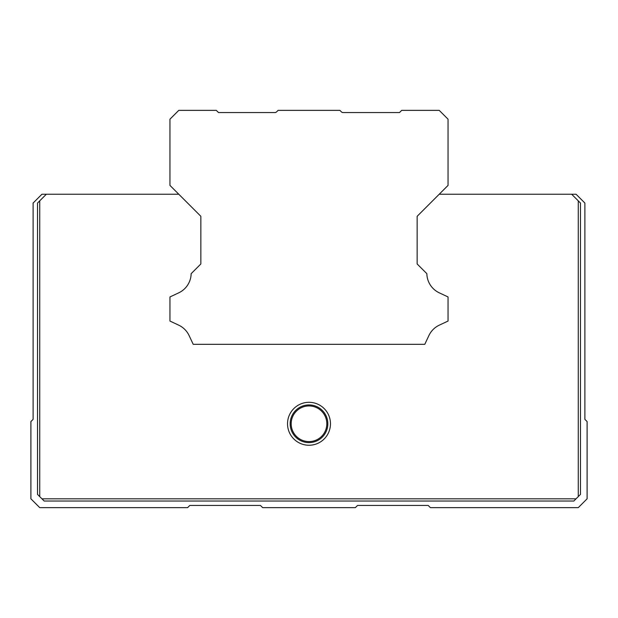 <?xml version="1.0" encoding="UTF-8"?>
<svg xmlns="http://www.w3.org/2000/svg" width="618" height="618" viewBox="0 0 618 618"><rect width="100%" height="100%" fill="white"/><g stroke="black" fill="none" stroke-linecap="round" stroke-linejoin="round"><path stroke-width="0.93" d="M275.86 112.383L274.979 112.561L275.86 112.383M342.14 112.383L343.021 112.561L342.14 112.383M218.509 112.561L274.979 112.561A2.209 2.209 0 0 0 276.54 111.92L278.1 110.359L339.9 110.359L341.46 111.92A2.209 2.209 0 0 0 343.021 112.561L399.491 112.561L401.7 110.359L439.22 110.359L448.05 119.189L448.05 185.4L417.15 216.3L417.15 263.971L426.853 273.674A21.63 21.63 0 0 0 439.282 292.839L448.05 296.957L448.05 321.051L439.29 325.161A21.63 21.63 0 0 0 428.9 335.559L424.79 344.311L193.21 344.311L189.1 335.559A21.63 21.63 0 0 0 178.71 325.161L169.95 321.051L169.95 296.957L178.718 292.839A21.63 21.63 0 0 0 191.147 273.674L200.85 263.971L200.85 216.3L169.95 185.4L169.95 119.189L178.78 110.359L216.3 110.359L218.509 112.561M309 405.949A17.822 17.822 0 0 1 326.822 423.77A17.822 17.822 0 0 1 309 441.592A17.822 17.822 0 0 1 291.178 423.77A17.822 17.822 0 0 1 309 405.949M309 442.612A18.841 18.841 0 0 1 290.159 423.77A18.841 18.841 0 0 1 309 404.929A18.841 18.841 0 0 1 327.841 423.77A18.841 18.841 0 0 1 309 442.612M309 445.246A21.468 21.468 0 0 1 287.532 423.77A21.468 21.468 0 0 1 309 402.303A21.468 21.468 0 0 1 330.468 423.77A21.468 21.468 0 0 1 309 445.246M37.52 203.059L39.73 200.85L39.73 496.609L37.52 494.4L37.52 203.059M578.27 200.85L580.48 203.059L580.48 494.4L578.27 496.609L578.27 200.85L571.65 194.23L439.22 194.23L417.15 216.3L417.15 263.971M576.061 498.811L573.859 501.02L44.141 501.02L41.939 498.811L576.061 498.811L578.27 496.609M200.85 263.971L200.85 216.3L178.78 194.23L46.35 194.23L39.73 200.85M39.73 496.609L41.939 498.811M46.35 194.23L41.939 194.23L33.109 203.059L33.109 419.359L30.9 421.561L30.9 498.811L39.73 507.641L187.609 507.641L189.811 505.439L260.441 505.439L262.65 507.641L355.35 507.641L357.559 505.439L428.189 505.439L430.391 507.641L578.27 507.641L587.1 498.811L587.1 421.561L584.891 419.359L584.891 203.059L576.061 194.23L571.65 194.23"/></g></svg>
